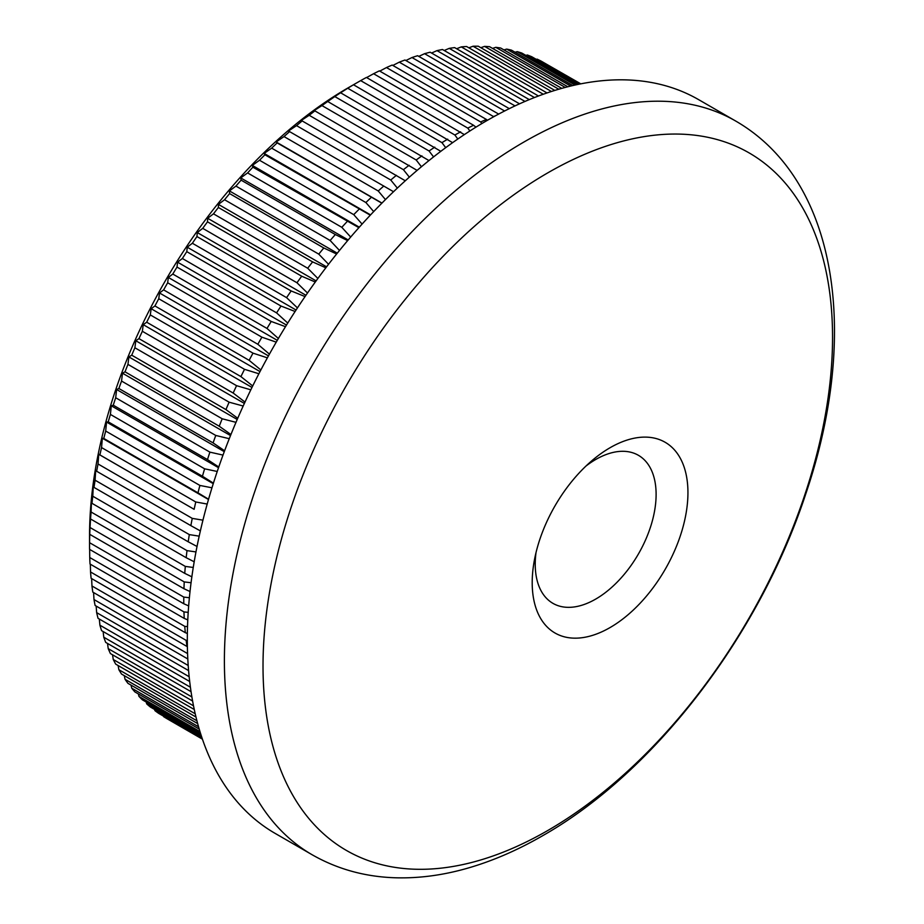 <?xml version="1.0" encoding="UTF-8"?>
<svg xmlns="http://www.w3.org/2000/svg" width="924" height="924" viewBox="0 0 924 924"><rect width="100%" height="100%" fill="white"/><g stroke="black" fill="none" stroke-linecap="round" stroke-linejoin="round"><path stroke-width="1.39" d="M610.071 447.724A110.129 63.583 -60 0 1 687.941 492.677A110.129 63.583 -60 0 1 610.071 627.558A110.129 63.583 -60 0 1 532.201 582.594A110.129 63.583 -60 0 1 534.465 559.771A110.129 63.583 -60 0 1 591.429 461.099A110.129 63.583 -60 0 1 610.071 447.724M536.001 552.656A85.47 49.353 120 0 0 552.933 603.349A85.47 49.353 120 0 0 595.668 599.11A85.47 49.353 120 0 0 651.512 523.793A85.47 49.353 120 0 0 638.403 455.301A85.47 49.353 120 0 0 595.668 459.528A85.47 49.353 120 0 0 586.047 465.985M547.782 172.857A402.714 232.513 120 0 0 263.017 666.089A402.714 232.513 120 0 0 547.782 830.503A402.714 232.513 120 0 0 832.547 337.272A402.714 232.513 120 0 0 547.782 172.857M189.385 597.724L183.784 597.089L89.57 542.7A378.355 218.445 120 0 0 89.547 546.038L89.547 535.77A365.777 211.18 -60 0 1 348.198 87.792L360.66 80.619A378.355 218.445 120 0 1 366.435 77.443L464.345 134.604M202.379 739.027L163.629 716.654A378.355 218.445 120 0 0 167.671 719.091L202.425 739.165M201.963 737.791L154.932 710.637A378.355 218.445 120 0 0 158.755 713.42L202.206 738.495M154.932 710.637L154.574 709.447M201.143 735.308L146.697 703.88A378.355 218.445 120 0 0 150.312 706.987L201.559 736.567M146.697 703.88L146.2 702.032M199.977 731.612L138.958 696.384A378.355 218.445 120 0 0 142.354 699.814L200.543 733.413M138.958 696.384L138.357 693.924M198.544 726.761L131.728 688.184A378.355 218.445 120 0 0 134.892 691.926L199.214 729.059M131.728 688.184L131.046 685.123M196.928 720.801L125.029 679.279A378.355 218.445 120 0 0 127.951 683.344L197.667 723.584M125.029 679.279L124.301 675.663M195.23 713.802L118.873 669.715A378.355 218.445 120 0 0 121.552 674.07L195.992 717.047M118.873 669.715L118.122 665.546M193.52 705.832L113.259 659.493A378.355 218.445 120 0 0 115.696 664.137L194.271 709.505M113.259 659.493L112.532 654.793M191.892 696.95L108.224 648.648A378.355 218.445 120 0 0 110.406 653.568L192.596 701.027M108.224 648.648L107.519 643.451M190.413 687.237L103.777 637.214A378.355 218.445 120 0 0 105.694 642.388L191.049 691.672M103.777 637.214L103.118 631.519M189.166 676.726L99.907 625.19A378.355 218.445 120 0 0 101.559 630.63L189.697 681.508M99.907 625.19L99.318 619.045M188.207 665.488L96.65 612.624A378.355 218.445 120 0 0 98.036 618.306L188.6 670.593M96.65 612.624L96.142 606.052M187.572 653.58L93.994 599.549A378.355 218.445 120 0 0 95.103 605.451L187.815 658.974M93.994 599.549L93.578 592.55M91.961 585.978A378.355 218.445 120 0 0 92.793 592.099L187.006 646.488A378.355 218.445 -60 0 1 186.174 640.378L91.961 585.978L91.638 578.597M90.54 571.968A378.355 218.445 120 0 0 91.095 578.274L185.308 632.674A378.355 218.445 -60 0 1 184.754 626.356L90.54 571.968L90.333 564.206M89.744 557.519A378.355 218.445 120 0 0 90.021 564.021L184.234 618.41A378.355 218.445 -60 0 1 183.957 611.919L89.744 557.519L89.651 549.41M89.547 546.038A378.355 218.445 120 0 0 89.57 549.364L183.784 603.753A378.355 218.445 -60 0 1 183.784 597.089M89.57 542.7L89.744 534.338A378.355 218.445 120 0 1 90.021 527.512L90.54 518.976A378.355 218.445 120 0 1 91.095 512.012L91.453 501.386L91.961 503.314A378.355 218.445 120 0 1 92.793 496.234L93.278 485.897L93.994 487.398A378.355 218.445 120 0 1 95.103 480.214L95.703 470.189L96.65 471.252A378.355 218.445 120 0 1 98.036 463.975L98.729 454.285L99.907 454.92A378.355 218.445 120 0 1 101.559 447.574L102.345 438.23L103.777 438.438A378.355 218.445 120 0 1 105.694 431.046L106.537 422.049L108.224 421.852A378.355 218.445 120 0 1 110.406 414.426L111.296 405.798L113.259 405.197A378.355 218.445 120 0 1 115.696 397.747L116.62 389.501L118.873 388.507A378.355 218.445 120 0 1 121.552 381.058L122.488 373.204L125.029 371.829A378.355 218.445 120 0 1 127.951 364.391L128.886 356.93L131.728 355.186A378.355 218.445 120 0 1 134.892 347.782L135.805 340.737L138.958 338.634A378.355 218.445 120 0 1 142.354 331.289L143.232 324.659L146.697 322.21A378.355 218.445 120 0 1 150.312 314.922L151.143 308.72L154.932 305.948A378.355 218.445 120 0 1 158.755 298.741L159.517 292.977L163.629 289.882A378.355 218.445 120 0 1 167.671 282.779L168.33 277.443L172.788 274.047A378.355 218.445 120 0 1 177.015 267.071L177.581 262.173L182.375 258.501A378.355 218.445 120 0 1 186.787 251.651L187.237 247.205L192.365 243.255A378.355 218.445 120 0 1 196.951 236.556L197.274 232.548L202.737 228.355A378.355 218.445 120 0 1 207.496 221.829L207.657 218.272L213.479 213.837A378.355 218.445 120 0 1 218.387 207.496L218.387 204.377L224.555 199.746A378.355 218.445 120 0 1 229.602 193.59L229.429 190.922L235.932 186.094A378.355 218.445 120 0 1 241.106 180.145L240.748 177.928L247.597 172.915A378.355 218.445 120 0 1 252.899 167.198L252.321 165.419L259.529 160.256A378.355 218.445 120 0 1 264.922 154.77L264.137 153.43L271.668 148.14A378.355 218.445 120 0 1 277.165 142.908L276.137 141.984L284.026 136.579A378.355 218.445 120 0 1 289.593 131.612L288.323 131.116L296.535 125.629A378.355 218.445 120 0 1 302.183 120.928L300.658 120.859L309.205 115.292A378.355 218.445 120 0 1 314.888 110.88L313.109 111.215L321.979 105.602A378.355 218.445 120 0 1 327.708 101.49L334.823 96.581A378.355 218.445 120 0 1 340.586 92.77L347.736 88.242A378.355 218.445 120 0 1 353.511 84.754L348.198 87.792M452.621 142.666L353.511 84.754M445.703 147.667L441.949 142.643A378.355 218.445 -60 0 1 447.724 139.143M440.817 151.317L340.586 92.77M433.564 156.907L429.048 150.97A378.355 218.445 -60 0 1 434.8 147.159M428.967 160.568L327.708 101.49M421.436 166.736L416.193 159.991A378.355 218.445 -60 0 1 421.922 155.879M417.117 170.397L314.888 110.88M409.355 177.142L403.418 169.681A378.355 218.445 -60 0 1 409.113 165.28M405.301 180.781L302.183 120.928M397.355 188.103L390.76 180.018A378.355 218.445 -60 0 1 396.396 175.329M393.532 191.718L289.593 131.612M385.458 199.596L378.239 190.979A378.355 218.445 -60 0 1 383.807 186.013M381.855 203.199L277.165 142.908M373.689 211.596L365.892 202.529A378.355 218.445 -60 0 1 371.379 197.297M370.293 215.188L264.922 154.77M362.093 224.093L353.742 214.645A378.355 218.445 -60 0 1 359.136 209.171M358.882 227.662L252.899 167.198M350.681 237.052L341.811 227.316A378.355 218.445 -60 0 1 347.112 221.598M347.655 240.61L335.331 234.546L241.106 180.145M339.489 250.462L330.145 240.483A378.355 218.445 -60 0 1 335.331 234.546M336.625 254.008L323.816 247.978L229.602 193.59M328.551 264.276L318.768 254.135A378.355 218.445 -60 0 1 323.816 247.978M325.837 267.81L312.601 261.885L218.387 207.496M317.879 278.471L307.692 268.237A378.355 218.445 -60 0 1 312.601 261.885M315.303 282.016L301.709 276.218L207.496 221.829M307.507 293.024L296.962 282.756A378.355 218.445 -60 0 1 301.709 276.218M305.059 296.581L291.164 290.956L196.951 236.556M297.447 307.9L286.579 297.644A378.355 218.445 -60 0 1 291.164 290.956M295.114 311.48L281 306.04L186.787 251.651M287.745 323.065L276.588 312.889A378.355 218.445 -60 0 1 281 306.04M285.504 326.68L271.229 321.46L177.015 267.071M278.39 338.496L267.001 328.447A378.355 218.445 -60 0 1 271.229 321.46M276.253 342.146L261.885 337.179L167.671 282.779M269.427 354.135L257.842 344.271A378.355 218.445 -60 0 1 261.885 337.179M267.371 357.842L252.98 353.141L158.755 298.741M260.857 369.981L249.145 360.337A378.355 218.445 -60 0 1 252.98 353.141M258.893 373.746L244.525 369.323L150.312 314.922M252.714 385.966L240.91 376.599A378.355 218.445 -60 0 1 244.525 369.323M250.82 389.824L236.567 385.678L142.354 331.289M244.999 402.079L233.171 393.035A378.355 218.445 -60 0 1 236.567 385.678M243.185 406.029L229.106 402.183L134.892 347.782M237.734 418.272L225.953 409.586A378.355 218.445 -60 0 1 229.106 402.183M235.99 422.337L222.176 418.78L127.951 364.391M230.942 434.523L219.242 426.218A378.355 218.445 -60 0 1 222.176 418.78M229.268 438.704L215.766 435.447L121.552 381.058M224.613 450.773L213.086 442.908A378.355 218.445 -60 0 1 215.766 435.447M223.007 455.093L209.91 452.136L115.696 397.747M218.769 467.001L207.473 459.586A378.355 218.445 -60 0 1 209.91 452.136M217.244 471.471L204.62 468.815L110.406 414.426M213.421 483.16L202.448 476.253A378.355 218.445 -60 0 1 204.62 468.815M211.966 487.803L199.907 485.447L105.694 431.046M208.57 499.226L197.99 492.839A378.355 218.445 -60 0 1 199.907 485.447M207.195 504.054L195.773 501.975L101.559 447.574M98.729 454.285L194.121 509.309A378.355 218.445 -60 0 1 195.773 501.975M202.945 520.177L192.25 518.376L98.036 463.975M200.369 530.919L190.864 525.641A378.355 218.445 -60 0 1 192.25 518.376M199.191 536.151L189.316 534.603L95.103 480.214M197.031 546.477L188.207 541.787A378.355 218.445 -60 0 1 189.316 534.603M195.969 551.928L187.006 550.635L92.793 496.234M194.202 561.78L186.174 557.703A378.355 218.445 -60 0 1 187.006 550.635M193.266 567.463L185.308 566.412L91.095 512.012M191.857 576.819L184.754 573.365A378.355 218.445 -60 0 1 185.308 566.412M191.072 582.744L184.234 581.912L90.021 527.512M190.021 591.533L183.957 588.727A378.355 218.445 -60 0 1 184.234 581.912M183.784 603.753L188.669 605.913M188.207 612.358L183.957 611.919M184.234 618.41L187.791 619.9M187.526 626.622L184.754 626.356M185.308 632.674L187.364 633.494M187.318 640.482L186.174 640.378M312.127 854.746L275.052 833.344A423.596 244.571 -60 0 1 210.118 493.913A423.596 244.571 -60 0 1 486.856 120.628A423.596 244.571 -60 0 1 698.648 99.653L735.723 121.056A423.596 244.571 -60 0 0 523.92 142.03A423.596 244.571 -60 0 0 247.193 515.315A423.596 244.571 -60 0 0 312.127 854.746C337.595 869.288 365.615 876.968 396.165 877.8C419.23 878.378 442.781 875.247 466.828 868.41C492.192 861.18 517.509 850.253 542.781 835.643C654.885 772.002 759.597 634.707 805.947 493.381C859.181 336.798 839.108 180.827 735.723 121.056M441.949 142.643L347.736 88.242M429.048 150.97L334.823 96.581M416.193 159.991L321.979 105.602M403.418 169.681L309.205 115.292M390.76 180.018L296.535 125.629M378.239 190.979L284.026 136.579M365.892 202.529L271.668 148.14M353.742 214.645L259.529 160.256M341.811 227.316L247.597 172.915M330.145 240.483L235.932 186.094M318.768 254.135L224.555 199.746M307.692 268.237L213.479 213.837M296.962 282.756L202.737 228.355M286.579 297.644L192.365 243.255M276.588 312.889L182.375 258.501M267.001 328.447L172.788 274.047M257.842 344.271L163.629 289.882M249.145 360.337L154.932 305.948M240.91 376.599L146.697 322.21M233.171 393.035L138.958 338.634M225.953 409.586L131.728 355.186M219.242 426.218L125.029 371.829M213.086 442.908L118.873 388.507M207.473 459.586L113.259 405.197M202.448 476.253L108.224 421.852M197.99 492.839L103.777 438.438M194.121 509.309L99.907 454.92M190.864 525.641L96.65 471.252M188.207 541.787L93.994 487.398M186.174 557.703L91.961 503.314M184.754 573.365L90.54 518.976M183.957 588.727L89.744 534.338M580.78 83.841L546.327 64.091M580.595 83.876L541.383 61.238A378.355 218.445 120 0 0 537.156 59.148L580.157 83.969M579.244 84.153L531.797 56.757A378.355 218.445 120 0 0 527.385 55.001L578.228 84.361M576.622 84.696L521.806 53.049A378.355 218.445 120 0 0 517.221 51.652L575.051 85.043M572.776 85.562L511.434 50.139A378.355 218.445 120 0 0 506.675 49.099L570.686 86.047M567.798 86.764L500.692 48.025A378.355 218.445 120 0 0 495.784 47.332L565.234 87.434M561.769 88.369L489.616 46.708A378.355 218.445 120 0 0 484.569 46.385L558.777 89.224M554.816 90.413L478.239 46.2A378.355 218.445 120 0 0 473.065 46.235L551.432 91.476M547.02 92.943L466.574 46.5A378.355 218.445 120 0 0 461.272 46.893L543.289 94.236M538.473 96.004L454.643 47.598A378.355 218.445 120 0 0 449.249 48.36L534.453 97.54M529.29 99.619L442.504 49.515A378.355 218.445 120 0 0 437.006 50.624L524.994 101.421M519.542 103.823L430.145 52.218A378.355 218.445 120 0 0 424.578 53.684L515.026 105.902M509.297 108.639L417.625 55.717A378.355 218.445 120 0 0 411.988 57.531L504.596 110.995M498.648 114.079L404.966 60.002A378.355 218.445 120 0 0 399.284 62.162L493.497 116.551A378.355 218.445 -60 0 1 495.518 115.766M486.417 119.45L392.192 65.061A378.355 218.445 120 0 0 386.463 67.556L480.676 121.956A378.355 218.445 -60 0 1 486.417 119.45L487.445 120.282M473.562 125.271L379.337 70.871A378.355 218.445 120 0 0 373.585 73.724L467.798 128.113A378.355 218.445 -60 0 1 473.562 125.271L475.976 127.142M480.676 121.956L481.82 123.585M467.798 128.113L469.866 130.989M457.807 139.027L454.874 135.008A378.355 218.445 -60 0 1 460.649 131.843M454.874 135.008L360.66 80.619M366.632 77.558L373.585 73.724M379.776 71.125L386.463 67.556M392.862 65.442L399.284 62.162M405.879 60.522L411.988 57.531M418.791 56.387L424.578 53.684M431.566 53.038L437.006 50.624M444.19 50.485L449.249 48.36M456.629 48.741L461.272 46.893M468.849 47.817L473.065 46.235M480.827 47.69L484.569 46.385M492.538 48.395L495.784 47.332M503.961 49.908L506.675 49.099M515.072 52.241L517.221 51.652M525.86 55.394L527.385 55.001M536.278 59.344L537.156 59.148M208.489 499.514L102.345 438.23M213.259 483.668L106.537 422.049M218.526 467.706L111.296 405.798M224.278 451.663L116.62 389.501M230.515 435.574L122.488 373.204M237.214 419.473L128.886 356.93M244.375 403.418L135.805 340.737M251.986 387.445L143.232 324.659M260.014 371.587L151.143 308.72M268.457 355.879L159.517 292.977M277.292 340.355L168.33 277.443M286.498 325.063L177.581 262.173M296.061 310.025L187.237 247.205M305.936 295.287L197.274 232.548M316.123 280.884L207.657 218.272M326.576 266.84L218.387 204.377M337.283 253.188L229.429 190.922M348.198 239.963L240.748 177.928M359.309 227.189L252.321 165.419M370.582 214.888L264.137 153.43M381.97 203.084L276.137 141.984"/></g></svg>
